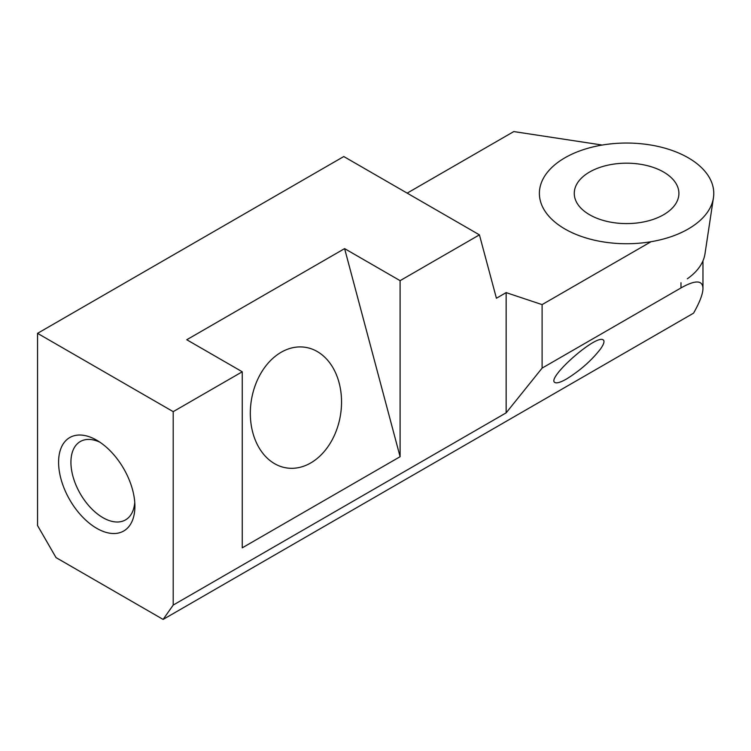 <?xml version="1.0" encoding="UTF-8"?>
<svg xmlns="http://www.w3.org/2000/svg" width="751" height="751" viewBox="0 0 751 751"><rect width="100%" height="100%" fill="white"/><g stroke="black" fill="none" stroke-linecap="round" stroke-linejoin="round"><path stroke-width="1.13" d="M651.051 241.709L542.109 304.606L542.109 368.112L506.146 412.853L173.199 605.081L163.117 619.425L56.043 557.608L37.55 525.569L37.55 333.341L343.78 156.537L479.429 234.856L496.411 298.241L506.146 292.618L506.146 412.853M163.117 619.425L693.558 313.167C699.763 302.174 702.898 293.913 702.964 288.384C702.636 280.01 695.304 279.86 680.979 287.933L542.109 368.112M407.173 193.129L513.787 131.575L602.246 145.046M542.109 304.606L506.146 292.618M479.429 234.856L400.095 280.658L400.095 456.702L242.254 547.836L242.254 371.783L173.199 411.651L173.199 605.081M400.095 456.702L344.606 248.619L400.095 280.658M173.199 411.651L37.55 333.341M344.606 248.619L186.764 339.743L242.254 371.783M96.738 440.217A53.959 31.157 -120 0 0 58.587 462.25A53.959 31.157 -120 0 0 96.738 528.328A53.959 31.157 -120 0 0 134.898 506.305A53.959 31.157 -120 0 0 96.738 440.217L96.738 440.217M281.174 352.257A61.038 45.163 98.9 0 0 250.402 416.908A61.038 45.163 98.9 0 0 286.46 467.911A61.038 45.163 98.9 0 0 340.55 414.627A61.038 45.163 98.9 0 0 305.404 347.319A61.038 45.163 98.9 0 0 281.174 352.257M134.758 502.503A45.238 26.116 60 0 1 125.53 519.889A45.238 26.116 60 0 1 80.291 493.773A45.238 26.116 60 0 1 80.291 441.541A45.238 26.116 60 0 1 99.958 442.236M566.62 378.936C560.753 382.278 556.885 383.479 555.008 382.55C545.564 378.804 596.031 334.054 603.147 339.865C604.808 340.982 603.982 343.949 600.659 348.755C591.807 360.245 580.457 370.309 566.62 378.936M687.315 278.809A78.695 45.435 0 0 0 704.982 253.857L713.45 197.757A87.2 50.345 0 0 0 626.578 143.047A87.2 50.345 0 0 0 539.716 197.757A87.2 50.345 0 0 0 600.716 241.465A87.2 50.345 0 0 0 693.877 225.403A87.2 50.345 0 0 0 713.45 197.757M586.202 174.176A52.317 30.209 180 0 1 644.255 164.957A52.317 30.209 180 0 1 678.904 193.382A52.317 30.209 180 0 1 626.578 223.591A52.317 30.209 180 0 1 574.262 193.382A52.317 30.209 180 0 1 586.202 174.176M680.979 282.751L680.979 287.933M702.964 260.841L702.964 288.384"/></g></svg>
